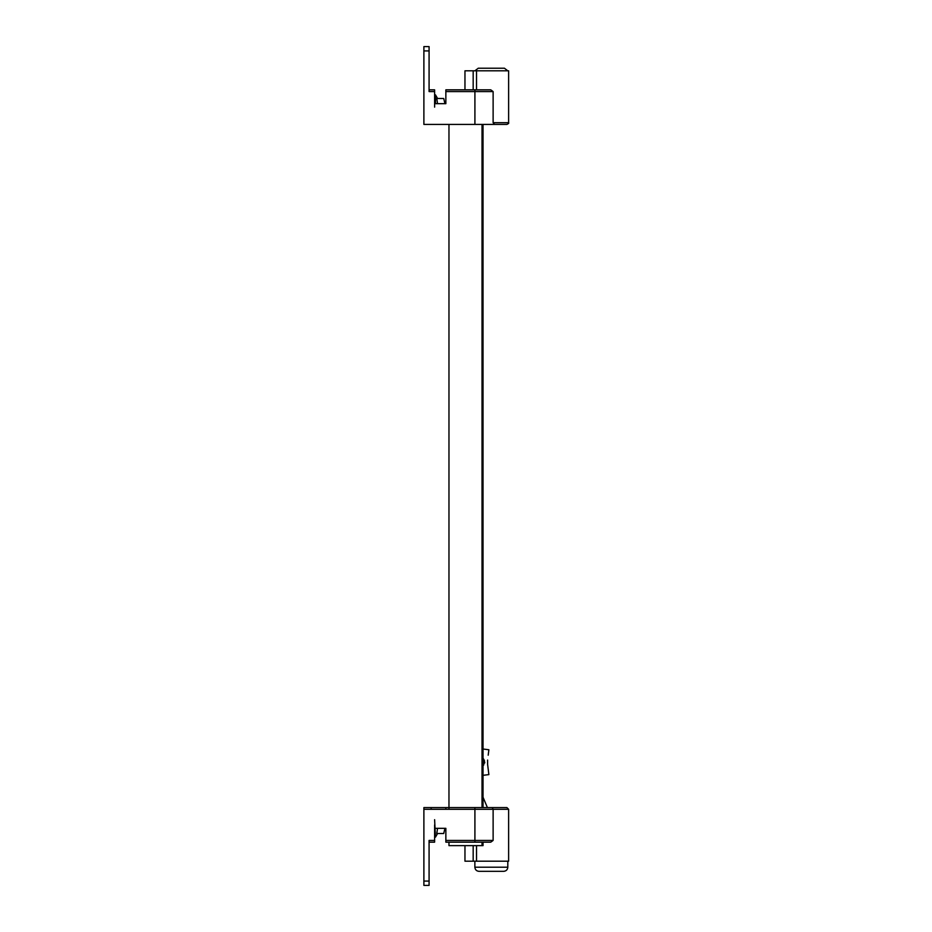 <?xml version="1.0" encoding="UTF-8"?>
<svg xmlns="http://www.w3.org/2000/svg" width="932" height="932" viewBox="0 0 932 932"><rect width="100%" height="100%" fill="white"/><g stroke="black" fill="none" stroke-linecap="round" stroke-linejoin="round"><path stroke-width="1.4" d="M489.987 124.422L506.903 124.422L494.543 124.422L493.121 122.698L493.121 91.569L490.768 89.833L445.857 89.833L445.857 103.673L434.615 103.673L434.615 89.833L429.081 89.833L434.615 89.833M476.532 89.833L476.532 70.809L464.963 70.809L464.963 89.833M476.532 70.809L508.627 70.809L508.627 122.698L493.121 122.698M434.615 94.854L434.615 107.133M494.543 124.422L423.885 124.422L423.885 50.922L429.081 50.922L429.081 91.569L434.615 91.569M445.857 89.833L474.912 89.833L474.912 91.569L493.121 91.569M449.83 89.833L448.106 89.833M429.081 50.922L429.081 46.6L423.885 46.6L423.885 50.922M434.615 101.949L434.615 103.673L435.477 103.673L435.477 94.854L437.574 98.489M437.539 103.673L436.793 98.489L443.737 98.489L444.937 103.673L445.857 103.673M423.885 46.6L429.081 46.6M464.963 845.627L464.963 861.191L476.532 861.191L476.532 845.627M492.224 807.578L474.912 807.578L474.912 809.302L508.627 809.302L506.903 807.578L492.224 807.578L493.121 809.302L493.121 840.431L490.768 842.167L445.857 842.167L445.857 828.327L444.937 828.327L443.737 833.511C445.519 833.511 445.519 833.511 443.737 833.511L436.793 833.511L437.539 828.327M508.627 809.302L508.627 861.191L476.532 861.191M429.081 842.167L434.615 842.167L434.615 824.867L434.615 828.327L445.857 828.327M445.857 809.302L445.857 807.578L448.968 807.578M437.574 833.511L435.477 837.146L434.615 819.682M474.912 807.578L423.885 807.578L423.885 885.4L429.081 885.4L429.081 881.078L423.885 881.078M445.857 807.578L423.885 807.578L423.885 809.302L474.912 809.302L474.912 842.167M483.032 797.244L487.413 807.578L489.987 807.578M431.155 807.578L431.155 809.302M434.615 840.431L429.081 840.431L429.081 881.078M423.885 885.4L429.081 885.4M448.968 842.167L448.968 845.627L483.032 845.627L483.032 842.167M483.032 807.578L483.032 124.422M507.765 70.809L504.422 68.222L478.256 68.222L474.912 70.809M474.866 867.203L507.812 867.203C507.567 869.719 506.192 871.094 503.676 871.338L478.99 871.338C476.485 871.094 475.11 869.719 474.866 867.203L474.866 861.191M484.454 760.675L483.626 765.172M484.675 763.017L484.768 762.155M484.256 760.267L483.032 758.159L484.256 760.267M488.193 755.211L488.869 749.747L483.032 749.025M488.869 749.747L488.659 751.472M488.589 752.031L488.333 754.093M487.599 760.069L487.599 764.287L487.599 760.069M483.032 775.319L488.869 774.609L487.599 764.287M423.885 838.707L423.885 811.026M423.885 120.974L423.885 93.293M443.737 98.489C445.519 98.489 445.519 98.489 443.737 98.489M473.176 70.809L473.176 89.833M445.857 91.569L474.912 91.569L474.912 124.422M473.176 845.627L473.176 861.191M493.121 840.431L445.857 840.431M482.03 845.627L482.03 842.167M482.03 807.578L482.03 124.422M508.627 122.698C509.07 123.117 508.499 123.7 506.903 124.422M448.968 809.302L448.968 124.422M507.812 867.203L507.812 861.191"/></g></svg>

